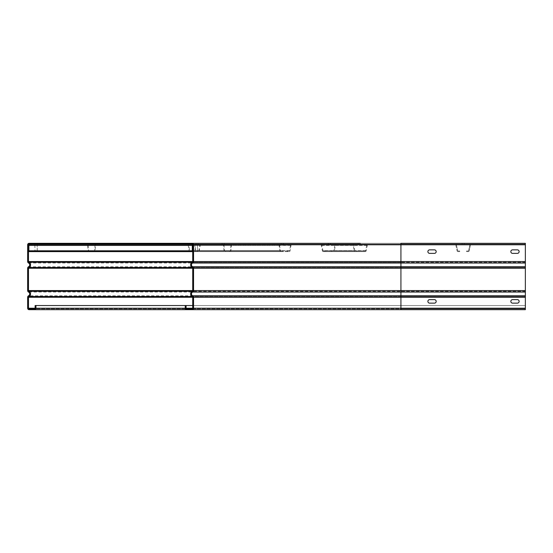 <?xml version="1.0" encoding="UTF-8"?>
<svg xmlns="http://www.w3.org/2000/svg" width="553" height="553" viewBox="0 0 553 553"><rect width="100%" height="100%" fill="white"/><g stroke="black" fill="none" stroke-linecap="round" stroke-linejoin="round"><path stroke-width="0.41" stroke-dasharray="2.77 2.07" d="M192.098 243.32A1.452 1.452 0 0 1 193.55 244.772L193.55 261.541A1.659 1.659 0 0 1 192.631 263.028A2.074 2.074 0 0 0 192.631 266.746A1.659 1.659 0 0 1 193.55 268.233L193.55 290.574A1.659 1.659 0 0 1 192.631 292.06A2.074 2.074 0 0 0 192.631 295.779A1.659 1.659 0 0 1 193.55 297.265L193.55 308.228A1.452 1.452 0 0 1 192.098 309.68L525.35 309.68L525.35 297.265L525.35 309.68L29.102 309.68A1.452 1.452 0 0 1 27.65 308.228L27.65 297.265A1.659 1.659 0 0 1 28.569 295.779A2.074 2.074 0 0 0 28.569 292.06A1.659 1.659 0 0 1 27.65 290.574L27.65 268.233A1.659 1.659 0 0 1 28.569 266.746A2.074 2.074 0 0 0 28.569 263.028A1.659 1.659 0 0 1 27.65 261.541L27.65 244.772A1.452 1.452 0 0 1 29.102 243.32L525.35 243.32L179.034 243.32L179.034 244.149L400.925 244.149L28.894 244.149L28.894 251.615L28.894 250.668L28.894 251.615L192.306 251.615L192.306 244.184M186.707 309.68A1.452 1.452 0 0 1 185.255 308.228L185.255 305.533L525.35 305.533L400.925 305.533L400.925 308.228L35.115 308.228A0.622 0.622 0 0 1 34.493 308.851L400.925 308.851L400.925 308.228L525.35 308.228L400.925 308.228L400.925 309.68L525.35 309.68L525.35 305.533L525.35 308.851L400.925 308.851L525.35 308.851L525.35 243.32L400.925 243.32L400.925 261.541L525.35 261.541L400.925 261.541L400.925 244.772L27.65 244.772M29.102 244.149A0.622 0.622 0 0 0 28.48 244.772A0.622 0.622 0 0 1 29.102 244.149L525.35 244.149L400.925 244.149L525.35 244.149L525.35 244.772L525.35 243.32L525.35 244.149L192.098 244.149A0.622 0.622 0 0 1 192.721 244.772A0.622 0.622 0 0 0 192.098 244.149M186.084 244.149L186.084 243.32L188.158 243.32L187.121 243.32L188.158 243.32L188.158 244.149L186.084 244.149L188.158 244.149M190.191 244.149L190.191 243.32L192.264 243.32L192.264 244.149L190.191 244.149L192.264 244.149M222.119 244.149L222.119 243.32L224.193 243.32L222.119 243.32L224.193 243.32L224.193 244.149L222.119 244.149L224.193 244.149M281.104 244.149L281.104 243.32L283.177 243.32L282.141 243.32L283.177 243.32L283.177 244.149L281.104 244.149L283.177 244.149M358.178 244.149L358.178 243.32L360.252 243.32L359.215 243.32L360.252 243.32L360.252 244.149L358.178 244.149L360.252 244.149M197.117 243.32L198.154 243.32L197.117 243.32M96.941 243.32L94.867 243.32L96.941 243.32L96.941 244.149L94.867 244.149L96.941 244.149M42.166 243.32L40.093 243.32L42.166 243.32L42.166 244.149L42.166 243.32M329.36 243.32L330.397 243.32L329.36 243.32M34.079 243.32L35.115 243.32L34.079 243.32M463.138 243.32L464.174 243.32L463.138 243.32M197.117 244.149L196.08 244.149L197.117 244.149M329.36 244.149L328.323 244.149L329.36 244.149M34.079 244.149L33.042 244.149L34.079 244.149M463.138 244.149L462.101 244.149L463.138 244.149M525.35 262.274L400.925 262.288L400.925 261.541L192.721 261.541L192.721 244.772L525.35 244.772L400.925 244.772L400.925 243.32L400.925 264.887L400.925 262.288L193.377 262.288M28.929 262.274L28.943 262.288A2.903 2.903 0 0 1 29.793 262.931M30.367 263.857A2.903 2.903 0 0 1 30.546 264.714M30.546 265.06A2.903 2.903 0 0 1 30.367 265.917M29.793 266.843A2.903 2.903 0 0 1 28.943 267.486A0.83 0.83 0 0 0 28.708 267.659A0.83 0.83 0 0 1 28.943 267.486L28.95 267.486M525.35 267.5L400.925 267.486L400.925 264.887L400.925 268.233L525.35 268.233L400.925 268.233L400.925 267.486L193.377 267.486M525.35 291.307L400.925 291.32L400.925 268.233L400.925 290.574L192.721 290.574L192.721 268.233A0.83 0.83 0 0 0 192.257 267.486A2.903 2.903 0 0 1 192.257 262.288A0.83 0.83 0 0 0 192.721 261.541L525.35 261.541M28.929 291.307L28.943 291.32A2.903 2.903 0 0 1 29.793 291.963M30.367 292.89A2.903 2.903 0 0 1 30.546 293.747M30.546 294.092A2.903 2.903 0 0 1 30.367 294.949M29.793 295.876A2.903 2.903 0 0 1 28.943 296.519A0.83 0.83 0 0 0 28.708 296.691A0.83 0.83 0 0 1 28.943 296.519L28.95 296.519M525.35 296.532L400.925 296.519L400.925 291.32L193.377 291.32M28.48 297.265L28.48 308.228A0.622 0.622 0 0 0 29.102 308.851L186.707 308.851A0.622 0.622 0 0 1 186.084 308.228A0.622 0.622 0 0 0 186.707 308.851M28.48 268.233L28.48 290.574M28.48 244.772L28.48 261.541M192.721 305.533L525.35 305.533L35.115 305.533L35.115 308.228L400.925 308.228L400.925 297.265L27.65 297.265M35.945 305.533L35.945 308.228A1.452 1.452 0 0 1 34.493 309.68A1.452 1.452 0 0 0 35.945 308.228M94.867 243.32L94.867 244.149M40.093 243.32L40.093 244.149M193.55 303.148L192.721 303.148L193.55 303.148L193.55 299.622L193.55 303.148L193.55 299.622L193.55 303.148L192.721 303.148L192.721 299.622L192.721 303.148L193.55 303.148M525.35 297.265L192.721 297.265L400.925 297.265L400.925 309.68L400.925 308.228L525.35 308.228L400.925 308.228L400.925 308.851L525.35 308.851L192.098 308.851A0.622 0.622 0 0 0 192.721 308.228L192.721 297.265A0.83 0.83 0 0 0 192.257 296.519A2.903 2.903 0 0 1 192.257 291.32A0.83 0.83 0 0 0 192.721 290.574L400.925 290.574L400.925 297.265L525.35 297.265L400.925 297.265L400.925 296.519L193.377 296.519M517.366 299.622L512.596 299.622A1.763 1.763 0 0 0 510.834 301.385A1.763 1.763 0 0 0 512.596 303.148L517.366 303.148A1.763 1.763 0 0 0 519.129 301.385A1.763 1.763 0 0 0 517.366 299.622M434.416 299.622L429.646 299.622A1.763 1.763 0 0 0 427.884 301.385A1.763 1.763 0 0 0 429.646 303.148L434.416 303.148A1.763 1.763 0 0 0 436.179 301.385A1.763 1.763 0 0 0 434.416 299.622M193.55 251.615L193.55 249.852L193.55 251.615M29.102 309.68A1.452 1.452 0 0 1 27.65 308.228L400.925 308.228L400.925 305.533L185.255 305.533M186.084 305.533L186.084 308.228M192.721 299.622L193.55 299.622L192.721 299.622M434.416 249.852L429.646 249.852A1.763 1.763 0 0 0 427.884 251.615A1.763 1.763 0 0 0 429.646 253.378L434.416 253.378A1.763 1.763 0 0 0 436.179 251.615A1.763 1.763 0 0 0 434.416 249.852M512.596 253.378L517.366 253.378A1.763 1.763 0 0 0 519.129 251.615A1.763 1.763 0 0 0 517.366 249.852L512.596 249.852A1.763 1.763 0 0 0 510.834 251.615A1.763 1.763 0 0 0 512.596 253.378M192.721 249.852L192.721 253.378L192.721 249.852L192.721 253.378L192.721 249.852L193.55 249.852L192.721 249.852M193.55 253.378L192.721 253.378L193.55 253.378M468.211 251.615A1.037 1.037 0 0 0 469.221 250.792A1.037 1.037 0 0 1 468.211 251.615L466.559 251.615L468.211 251.615M470.375 245.401L469.221 250.792L470.375 245.401A1.037 1.037 0 0 0 469.359 244.149A1.037 1.037 0 0 1 470.375 245.401M469.359 244.149L456.916 244.149A1.037 1.037 0 0 0 455.879 245.186A1.037 1.037 0 0 1 456.916 244.149L469.359 244.149M455.9 245.401A1.037 1.037 0 0 1 455.879 245.186A1.037 1.037 0 0 0 455.9 245.401L457.055 250.792L455.9 245.401M458.064 251.615A1.037 1.037 0 0 1 457.055 250.792A1.037 1.037 0 0 0 458.064 251.615L459.716 251.615L459.716 250.993L458.064 250.993A0.415 0.415 0 0 1 457.663 250.668A0.415 0.415 0 0 0 458.064 250.993L459.716 250.993L459.716 251.615L458.064 251.615M456.508 245.276L457.663 250.668L456.508 245.276A0.415 0.415 0 0 1 456.502 245.186A0.415 0.415 0 0 0 456.508 245.276M456.916 244.772A0.415 0.415 0 0 0 456.502 245.186A0.415 0.415 0 0 1 456.916 244.772L469.359 244.772A0.415 0.415 0 0 1 469.767 245.276A0.415 0.415 0 0 0 469.359 244.772L456.916 244.772M468.612 250.668L469.767 245.276L468.612 250.668A0.415 0.415 0 0 1 468.211 250.993A0.415 0.415 0 0 0 468.612 250.668M468.211 250.993L466.559 250.993L466.559 251.615L466.559 250.993L468.211 250.993M365.201 251.615A1.037 1.016 90 0 0 366.197 250.792L367.323 245.401A1.037 1.016 90 0 0 366.328 244.149L354.12 244.149A1.037 1.016 90 0 0 353.132 245.401L354.259 250.792A1.037 1.016 90 0 0 355.254 251.615L356.872 251.615L356.872 250.993L355.254 250.993A0.415 0.408 -90 0 1 354.853 250.668L353.726 245.276A0.415 0.408 -90 0 1 354.12 244.772L366.328 244.772A0.415 0.408 -90 0 1 366.722 245.276L365.595 250.668A0.415 0.408 -90 0 1 365.201 250.993L363.584 250.993L363.584 251.615L365.201 251.615L333.321 251.615A1.037 1.016 -90 0 0 334.316 250.792L366.197 250.792M356.872 251.615L323.374 251.615A1.037 1.016 -90 0 1 322.378 250.792L321.252 245.401A1.037 1.016 -90 0 1 322.247 244.149L334.447 244.149A1.037 1.016 -90 0 1 335.443 245.401L334.316 250.792M324.991 251.615L324.991 250.993L323.374 250.993A0.415 0.408 90 0 1 322.973 250.668L354.853 250.668M363.584 250.993L333.321 250.993A0.415 0.408 90 0 0 333.715 250.668L334.841 245.276A0.415 0.408 90 0 0 334.447 244.772L322.247 244.772A0.415 0.408 90 0 0 321.846 245.276L322.973 250.668M331.703 250.993L331.703 251.615L333.321 251.615M363.584 251.615L331.703 251.615M333.321 250.993L365.201 250.993M366.328 244.772L334.447 244.772M322.247 244.772L354.12 244.772M355.254 250.993L323.374 250.993M356.872 250.993L324.991 250.993M323.374 251.615L355.254 251.615M354.12 244.149L322.247 244.149M334.447 244.149L366.328 244.149M289.24 251.615A1.037 0.864 90 0 0 290.083 250.792L291.037 245.401A1.037 0.864 90 0 0 290.194 244.149L279.853 244.149A1.037 0.864 90 0 0 279.009 245.401L279.963 250.792A1.037 0.864 90 0 0 280.806 251.615L282.175 251.615L282.175 250.993L280.468 250.668L279.514 245.276L279.853 244.772L290.194 244.772L290.532 245.276L289.578 250.668L287.864 250.993L287.864 251.615L289.24 251.615L198.451 251.615A1.037 0.864 -90 0 0 199.294 250.792L290.083 250.792M282.175 251.615L190.018 251.615A1.037 0.864 -90 0 1 189.174 250.792L188.22 245.401A1.037 0.864 -90 0 1 189.064 244.149L199.412 244.149A1.037 0.864 -90 0 1 200.248 245.401L199.294 250.792M191.393 251.615L191.393 250.993L189.679 250.668L280.468 250.668M287.864 250.993L197.082 250.993L198.79 250.668L199.744 245.276L199.412 244.772L189.064 244.772L188.725 245.276L189.679 250.668M197.082 250.993L197.082 251.615L198.451 251.615M287.864 251.615L197.082 251.615M198.451 250.993L289.24 250.993M290.194 244.772L199.412 244.772M189.064 244.772L279.853 244.772M280.806 250.993L190.018 250.993M282.175 250.993L191.393 250.993M190.018 251.615L280.806 251.615M279.853 244.149L189.064 244.149M199.412 244.149L290.194 244.149M230.283 251.615A1.037 0.574 90 0 0 230.843 250.792L231.486 245.401A1.037 0.574 90 0 0 230.919 244.149L224.006 244.149A1.037 0.574 90 0 0 223.433 245.186A1.037 0.574 90 0 0 223.447 245.401L224.083 250.792A1.037 0.574 90 0 0 224.649 251.615L225.562 251.615L225.562 250.993L224.421 250.668L224.006 244.772L230.919 244.772L230.504 250.668L229.364 250.993L229.364 251.615L230.283 251.615L94.411 251.615A1.037 0.574 -90 0 0 94.971 250.792L230.843 250.792M225.562 251.615L88.777 251.615A1.037 0.574 -90 0 1 88.21 250.792L87.574 245.401A1.037 0.574 -90 0 1 87.561 245.186A1.037 0.574 -90 0 1 88.134 244.149L95.047 244.149A1.037 0.574 -90 0 1 95.614 245.401L94.971 250.792M89.69 251.615L89.69 250.993L88.549 250.668L224.421 250.668M229.364 250.993L93.492 250.993L94.632 250.668L95.047 244.772L88.134 244.772L88.549 250.668M93.492 250.993L93.492 251.615L94.411 251.615M229.364 251.615L93.492 251.615M94.411 250.993L230.283 250.993M230.919 244.772L95.047 244.772M88.134 244.772L224.006 244.772M224.649 250.993L88.777 250.993M225.562 250.993L89.69 250.993M88.777 251.615L224.649 251.615M224.006 244.149L88.134 244.149M95.047 244.149L230.919 244.149M197.303 251.615L197.525 244.149L195.098 244.149L194.898 245.186L195.126 250.792L195.644 251.615L195.098 244.772L197.525 244.772L197.303 251.615L37.03 251.615L37.231 250.792L197.504 250.792M195.644 251.615L35.053 251.615L34.832 244.149L37.258 244.149L37.231 250.792M35.378 251.615L34.977 250.668L195.244 250.668M196.979 250.993L36.712 250.993L37.113 250.668L37.258 244.772L34.832 244.772L34.977 250.668M36.712 250.993L37.03 251.615M196.979 251.615L36.712 251.615M37.03 250.993L197.303 250.993M197.525 244.772L37.258 244.772M34.832 244.772L195.098 244.772M195.327 250.993L35.053 250.993M195.644 250.993L35.378 250.993M35.053 251.615L192.306 251.615L192.306 250.993L192.306 251.615L28.894 251.615L192.306 251.615M192.721 251.615L195.327 251.615M195.098 244.149L34.832 244.149M37.258 244.149L197.525 244.149M28.894 244.184L179.034 244.149M28.894 245.276L28.894 250.668L28.894 244.772L28.894 245.276L192.306 245.276L192.306 250.993L192.306 244.772L192.306 245.276L28.894 245.276M192.306 250.993L28.894 250.993L192.306 250.993M192.306 244.772L28.894 244.772L192.306 244.772M525.35 292.06L28.569 292.06A2.074 2.074 0 0 1 28.569 295.779L525.35 295.779M27.65 261.541L400.925 261.541L400.925 268.233L27.65 268.233A1.659 1.659 0 0 1 28.569 266.746L525.35 266.746M190.647 264.887A2.903 2.903 0 0 1 192.257 262.288L525.35 262.288M192.721 268.233L400.925 268.233L192.721 268.233A0.83 0.83 0 0 0 192.257 267.486L525.35 267.486M525.35 290.574L400.925 290.574L525.35 290.574L400.925 290.574L400.925 308.228L185.255 308.228L525.35 308.228M190.647 293.92A2.903 2.903 0 0 1 192.257 291.32L525.35 291.32M192.721 297.265A0.83 0.83 0 0 0 192.257 296.519L525.35 296.519M28.894 244.772L525.35 244.772M28.48 308.228A0.622 0.622 0 0 0 29.102 308.851M28.569 263.028L525.35 263.028M28.569 292.06A1.659 1.659 0 0 1 27.65 290.574L400.925 290.574L400.925 268.233L525.35 268.233M192.721 308.228L400.925 308.228L400.925 305.533L400.925 308.228L192.721 308.228M192.631 263.028A2.074 2.074 0 0 0 192.631 266.746M192.631 292.06A2.074 2.074 0 0 0 192.631 295.779M400.925 308.851L400.925 308.228L400.925 308.851M192.257 262.288A0.83 0.83 0 0 0 192.721 261.541M192.257 291.32A0.83 0.83 0 0 0 192.721 290.574M367.323 245.401L335.443 245.401M365.595 250.668L333.715 250.668M334.841 245.276L366.722 245.276M353.726 245.276L321.846 245.276M354.259 250.792L322.378 250.792M321.252 245.401L353.132 245.401M291.037 245.401L200.248 245.401M289.578 250.668L198.79 250.668M199.744 245.276L290.532 245.276M279.514 245.276L188.725 245.276M279.963 250.792L189.174 250.792M188.22 245.401L279.009 245.401M231.486 245.401L95.614 245.401M230.504 250.668L94.632 250.668M95.275 245.276L231.147 245.276M223.785 245.276L87.913 245.276M224.083 250.792L88.21 250.792M87.574 245.401L223.447 245.401M197.725 245.401L37.452 245.401M197.38 250.668L37.113 250.668M37.334 245.276L197.608 245.276M195.022 245.276L34.749 245.276M195.126 250.792L192.721 250.792M28.894 250.792L34.853 250.792M34.632 245.401L28.894 245.401M192.721 245.401L194.905 245.401M192.306 250.668L28.894 250.668L192.306 250.668M196.08 244.149L196.08 243.32M198.154 244.149L198.154 243.32M328.323 244.149L328.323 243.32M330.397 244.149L330.397 243.32M33.042 244.149L33.042 243.32M35.115 244.149L35.115 243.32M462.101 244.149L462.101 243.32L462.101 244.149M464.174 244.149L464.174 243.32L464.174 244.149"/><path stroke-width="0.83" d="M27.65 244.772L27.65 261.541A1.659 1.659 0 0 0 28.569 263.028A2.074 2.074 0 0 1 28.569 266.746A1.659 1.659 0 0 0 27.65 268.233L27.65 290.574A1.659 1.659 0 0 0 28.569 292.06A2.074 2.074 0 0 1 28.569 295.779A1.659 1.659 0 0 0 27.65 297.265L27.65 308.228A1.452 1.452 0 0 0 29.102 309.68L34.493 309.68A1.452 1.452 0 0 0 35.945 308.228L35.945 305.533L35.115 305.533L35.115 308.228A0.622 0.622 0 0 1 34.493 308.851L29.102 308.851A0.622 0.622 0 0 1 28.48 308.228L28.48 297.265L28.929 296.532C31.072 294.79 31.072 293.049 28.929 291.307L28.48 290.574L28.48 268.233L28.929 267.5C31.072 265.758 31.072 264.016 28.929 262.274L28.48 261.541L28.48 244.772A0.622 0.622 0 0 1 29.102 244.149L42.166 244.149L42.166 243.32L29.102 243.32A1.452 1.452 0 0 0 27.65 244.772M42.166 243.32L186.084 243.32M188.158 243.32L222.119 243.32M224.193 243.32L281.104 243.32M283.177 243.32L358.178 243.32M360.252 243.32L179.034 243.32L179.034 244.149L42.166 244.149M29.793 262.931A2.903 2.903 0 0 1 30.367 263.857M30.546 264.714A2.903 2.903 0 0 1 30.546 265.06M30.367 265.917A2.903 2.903 0 0 1 29.793 266.843M29.793 291.963A2.903 2.903 0 0 1 30.367 292.89M30.546 293.747A2.903 2.903 0 0 1 30.546 294.092M30.367 294.949A2.903 2.903 0 0 1 29.793 295.876M28.48 297.265A0.83 0.83 0 0 1 28.542 296.954A0.83 0.83 0 0 0 28.48 297.265L192.721 297.265L192.721 308.228A0.622 0.622 0 0 1 192.098 308.851L186.707 308.851A0.622 0.622 0 0 1 186.084 308.228L186.084 305.533L192.721 305.533M28.48 290.574A0.83 0.83 0 0 0 28.542 290.885A0.83 0.83 0 0 1 28.48 290.574L192.721 290.574A0.83 0.83 0 0 1 192.257 291.32A2.903 2.903 0 0 0 192.257 296.519A0.83 0.83 0 0 1 192.721 297.265M28.48 268.233A0.83 0.83 0 0 1 28.542 267.922A0.83 0.83 0 0 0 28.48 268.233L192.721 268.233L192.721 290.574M28.48 261.541A0.83 0.83 0 0 0 28.542 261.852A0.83 0.83 0 0 1 28.48 261.541L192.721 261.541A0.83 0.83 0 0 1 192.257 262.288A2.903 2.903 0 0 0 192.257 267.486A0.83 0.83 0 0 1 192.721 268.233M35.945 305.533L186.084 305.533M193.55 244.772L400.925 244.772L400.925 243.32L525.35 243.32L525.35 309.68L192.098 309.68A1.452 1.452 0 0 0 193.55 308.228L193.55 297.265A1.659 1.659 0 0 0 192.631 295.779A2.074 2.074 0 0 1 192.631 292.06A1.659 1.659 0 0 0 193.55 290.574L193.55 268.233A1.659 1.659 0 0 0 192.631 266.746A2.074 2.074 0 0 1 192.631 263.028A1.659 1.659 0 0 0 193.55 261.541L193.55 244.772A1.452 1.452 0 0 0 192.098 243.32M525.35 308.228L400.925 308.228L400.925 309.68L34.493 309.68M192.264 243.32L190.191 243.32M185.255 305.533L185.255 308.228A1.452 1.452 0 0 0 186.707 309.68M192.721 261.541L192.721 244.772A0.622 0.622 0 0 0 192.098 244.149L179.034 244.149M429.646 249.852L434.416 249.852A1.763 1.763 0 0 1 436.179 251.615A1.763 1.763 0 0 1 434.416 253.378L429.646 253.378A1.763 1.763 0 0 1 427.884 251.615A1.763 1.763 0 0 1 429.646 249.852M512.596 249.852L517.366 249.852A1.763 1.763 0 0 1 519.129 251.615A1.763 1.763 0 0 1 517.366 253.378L512.596 253.378A1.763 1.763 0 0 1 510.834 251.615A1.763 1.763 0 0 1 512.596 249.852M517.366 303.148L512.596 303.148A1.763 1.763 0 0 1 510.834 301.385A1.763 1.763 0 0 1 512.596 299.622L517.366 299.622A1.763 1.763 0 0 1 519.129 301.385A1.763 1.763 0 0 1 517.366 303.148M434.416 303.148L429.646 303.148A1.763 1.763 0 0 1 427.884 301.385A1.763 1.763 0 0 1 429.646 299.622L434.416 299.622A1.763 1.763 0 0 1 436.179 301.385A1.763 1.763 0 0 1 434.416 303.148M192.306 244.184L192.306 251.615L192.721 251.615M192.306 251.615L28.894 251.615L28.894 244.184M28.95 262.288L193.377 262.288M28.95 267.486L193.377 267.486M28.95 291.32L193.377 291.32M28.95 296.519L193.377 296.519M35.115 308.228L28.48 308.228M28.48 244.772L28.894 244.772M185.255 308.228L35.945 308.228M525.35 261.541L400.925 261.541L400.925 244.772L525.35 244.772M525.35 263.028L400.925 263.028L400.925 261.541L193.55 261.541M525.35 266.746L400.925 266.746L400.925 263.028L192.631 263.028M193.55 268.233L400.925 268.233L400.925 266.746L192.631 266.746M525.35 290.574L400.925 290.574L400.925 268.233L525.35 268.233M525.35 292.06L400.925 292.06L400.925 290.574L193.55 290.574M525.35 295.779L400.925 295.779L400.925 292.06L192.631 292.06M193.55 297.265L400.925 297.265L400.925 295.779L192.631 295.779M193.55 308.228L400.925 308.228L400.925 297.265L525.35 297.265M192.721 308.228L186.084 308.228M192.721 250.792L28.894 250.792M28.894 245.401L192.721 245.401"/></g></svg>
